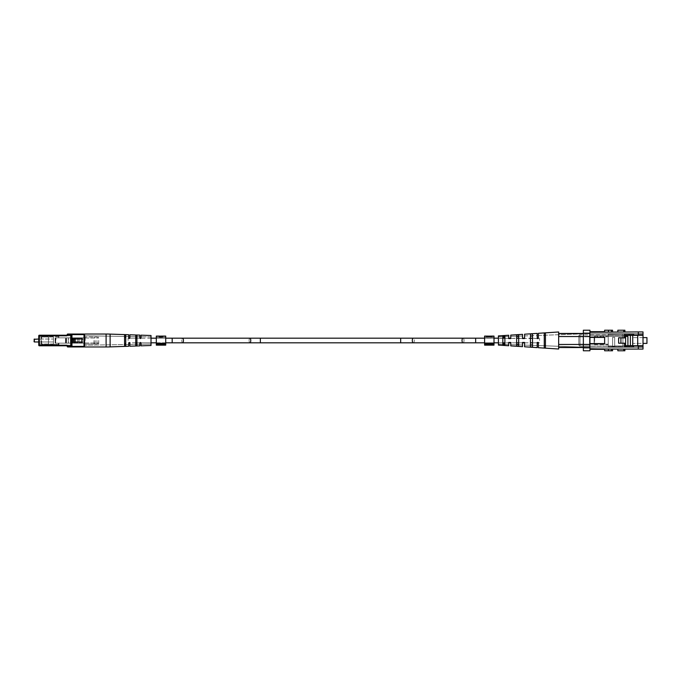<?xml version="1.0" encoding="UTF-8"?>
<svg xmlns="http://www.w3.org/2000/svg" width="681" height="681" viewBox="0 0 681 681"><rect width="100%" height="100%" fill="white"/><g stroke="black" fill="none" stroke-linecap="round" stroke-linejoin="round"><path stroke-width="0.51" stroke-dasharray="3.4 2.55" d="M128.096 340.5L128.096 338.185L128.096 340.5M539.556 340.5L539.556 338.185L539.556 340.5M84.597 343.147L84.597 337.853L65.478 337.853L84.597 337.853L65.478 337.853L84.597 337.853L84.597 343.147L81.626 343.147L81.626 337.853L82.052 343.147L70.815 343.147L70.815 337.853L71.658 337.853L70.815 337.853L70.815 343.147L68.406 343.147L68.406 337.853L68.406 343.147L65.478 343.147L65.478 337.853L65.478 343.147L70.432 343.147L70.432 337.853L70.432 343.147L72.714 343.147L72.714 337.853L72.714 343.147L72.961 337.853L72.961 343.147L75.233 343.147L75.233 337.853L75.233 343.147L75.48 337.853L75.48 343.147L77.762 343.147L77.762 337.853L77.762 343.147L84.597 343.147L84.597 337.853L84.597 343.147L81.626 343.147L81.626 337.853L82.052 343.147L65.478 343.147L65.478 337.853L65.478 343.147L84.597 343.147M71.616 343.147L70.815 343.147L71.658 343.147L71.658 337.853L71.616 343.147M84.597 340.5L84.597 334.03L84.597 346.969L84.597 334.03L106.1 334.03L106.1 346.969L106.1 334.03L106.1 346.969L84.597 346.969L84.597 340.5M98.711 340.5L98.711 343.82L98.711 340.5M38.749 336.976L53.45 336.976L38.749 336.976L38.749 344.024L38.749 336.976L38.749 344.024L38.749 336.976L38.749 344.024L53.45 344.024L53.45 336.976L53.45 344.024L53.45 336.976L53.45 344.024L38.749 344.024M38.749 341.973L53.45 341.973L34.348 341.973L34.348 339.027L34.348 341.973L34.348 339.027L53.45 339.027L38.749 339.027M34.05 339.325L34.05 341.675M96.949 340.5L96.949 344.024L96.949 340.5M95.178 340.5L95.178 344.024L95.178 340.5M94.004 340.5L94.004 344.024L94.004 340.5M67.794 346.969A0.587 0.587 0 0 1 67.206 346.382L67.794 346.969A0.587 0.587 0 0 1 67.206 346.382L67.794 346.969A0.587 0.587 0 0 1 67.206 346.382A0.587 0.587 0 0 0 66.61 345.786L39.336 345.786L70.79 345.786L70.79 335.801L71.377 335.801L70.79 335.214L39.336 335.214A0.587 0.587 0 0 0 38.749 335.801L70.79 335.801L70.79 345.199L39.336 345.199L39.336 335.801L70.79 335.801L70.79 334.03L71.965 334.03L67.794 334.03A0.587 0.587 0 0 0 67.206 334.618A0.587 0.587 0 0 1 66.61 335.214L70.79 335.214L66.61 335.214A0.587 0.587 0 0 0 67.206 334.618A0.587 0.587 0 0 1 66.61 335.214L39.336 335.214A0.587 0.587 0 0 0 38.749 335.801L38.749 345.199A0.587 0.587 0 0 0 39.336 345.786L70.79 345.786L67.794 345.786L67.794 346.382L71.377 346.382A0.587 0.587 0 0 0 71.965 346.969L84.01 346.969L70.79 346.969L84.01 346.969L84.01 346.382L71.965 346.382L71.965 334.618L84.01 334.618L84.01 346.382L84.597 346.382A0.587 0.587 0 0 1 84.01 346.969A0.587 0.587 0 0 0 84.597 346.382L84.597 334.618L84.597 346.382A0.587 0.587 0 0 1 84.01 346.969A0.587 0.587 0 0 0 84.597 346.382L84.01 346.969A0.587 0.587 0 0 0 84.597 346.382L84.01 346.382L84.01 334.618L84.597 334.618L71.965 334.618L71.965 346.969L67.794 346.969L70.79 346.969L70.79 346.382L70.79 346.969L67.794 346.969A0.587 0.587 0 0 1 67.206 346.382A0.587 0.587 0 0 0 66.61 345.786L67.794 345.786L67.794 346.969A0.587 0.587 0 0 1 67.206 346.382A0.587 0.587 0 0 0 66.61 345.786L70.79 345.786A0.587 0.587 0 0 1 71.377 346.382A0.587 0.587 0 0 0 71.965 346.969A0.587 0.587 0 0 1 71.377 346.382A0.587 0.587 0 0 0 71.965 346.969L71.965 346.382L84.01 346.382L71.965 346.382L71.965 334.618L84.01 334.618L84.01 346.969M84.01 334.03L84.597 334.618A0.587 0.587 0 0 0 84.01 334.03A0.587 0.587 0 0 1 84.597 334.618A0.587 0.587 0 0 0 84.01 334.03L84.01 334.618L84.01 334.03L71.965 334.03L84.01 334.03A0.587 0.587 0 0 1 84.597 334.618A0.587 0.587 0 0 0 84.01 334.03L71.965 334.03L71.377 334.618A0.587 0.587 0 0 1 71.965 334.03A0.587 0.587 0 0 0 71.377 334.618A0.587 0.587 0 0 1 71.965 334.03L70.79 334.03L70.79 334.618L67.206 334.618A0.587 0.587 0 0 1 66.61 335.214L66.61 335.801A1.175 1.175 0 0 0 67.794 334.618L67.794 334.03A0.587 0.587 0 0 0 67.206 334.618A0.587 0.587 0 0 1 67.794 334.03A0.587 0.587 0 0 0 67.206 334.618L67.794 334.03L67.206 334.618M68.517 337.853L55.11 337.853L55.11 343.147L68.517 343.147L66.712 343.147L66.712 337.853L58.941 337.853L58.941 336.678L48.453 336.678L56.165 336.678L56.165 335.503L58.779 335.503L58.941 336.678L41.107 336.678L41.107 344.322L56.165 344.322L56.165 345.497L56.566 344.322L48.453 344.322L48.453 336.678L56.165 336.678L56.165 335.503L58.379 335.503L58.379 337.853L55.11 337.853L55.11 343.147L66.619 343.147L66.619 337.853L68.517 337.853L66.712 337.853L66.712 343.147L65.955 343.147L65.955 337.853L65.955 343.147L55.11 343.147L58.379 343.147L58.379 345.497L56.165 345.497L56.566 344.322L58.941 344.322L58.941 343.147L58.379 343.147L58.379 345.497L56.165 345.497L56.566 344.322L58.779 344.322L58.779 345.497L56.566 345.497L58.779 345.497L58.941 344.322L48.453 344.322L48.453 336.678L41.107 336.678L41.107 344.322L41.107 336.678L48.453 336.678L48.453 344.322L41.107 344.322L48.453 344.322L48.453 336.678L48.453 344.322L48.453 336.678L41.107 336.678L41.107 344.322L58.941 344.322L58.941 343.147L68.517 343.147L68.517 337.853L68.517 343.147L66.619 343.147L66.619 337.853L68.517 337.853M56.012 337.853L66.619 337.853L66.619 343.147L66.619 337.853L55.11 337.853L55.68 337.853L55.68 343.147L56.012 337.853M56.566 335.503L58.779 335.503L58.379 337.853L58.941 337.853L58.941 336.678L56.165 336.678L56.566 335.503L58.779 335.503L58.779 336.678L56.566 336.678L56.566 335.503M74.025 342.262L81.66 342.262L74.025 342.262A0.587 0.587 0 0 1 73.429 341.675L73.429 339.325L73.429 341.675A0.587 0.587 0 0 0 74.025 342.262L81.66 342.262A0.587 0.587 0 0 0 82.248 341.675L82.248 339.325L82.248 341.675A0.587 0.587 0 0 1 81.66 342.262L74.025 342.262A0.587 0.587 0 0 1 73.429 341.675L73.429 339.325A0.587 0.587 0 0 1 74.025 338.738L81.66 338.738L74.025 338.738A0.587 0.587 0 0 0 73.429 339.325L73.429 341.675A0.587 0.587 0 0 0 74.025 342.262A0.587 0.587 0 0 1 73.429 341.675L74.025 341.675L74.025 339.325L81.66 339.325L81.66 341.675L74.025 341.675L74.025 338.738L81.66 338.738A0.587 0.587 0 0 1 82.248 339.325A0.587 0.587 0 0 0 81.66 338.738L74.025 338.738A0.587 0.587 0 0 0 73.429 339.325A0.587 0.587 0 0 1 74.025 338.738A0.587 0.587 0 0 0 73.429 339.325A0.587 0.587 0 0 1 74.025 338.738L74.025 338.151L81.66 338.151A1.175 1.175 0 0 1 82.835 339.325L82.835 341.675A1.175 1.175 0 0 1 81.66 342.849L81.66 342.262A0.587 0.587 0 0 0 82.248 341.675L82.248 339.325L82.248 341.675A0.587 0.587 0 0 1 81.66 342.262L81.66 341.675L82.835 341.675A1.175 1.175 0 0 1 81.66 342.849L81.66 341.675L74.025 341.675L74.025 342.262A0.587 0.587 0 0 1 73.429 341.675A0.587 0.587 0 0 0 74.025 342.262L73.429 341.675A0.587 0.587 0 0 0 74.025 342.262L74.025 342.849A1.175 1.175 0 0 1 72.841 341.675L73.429 341.675L72.841 341.675L72.841 339.325A1.175 1.175 0 0 1 74.025 338.151L81.66 338.151A1.175 1.175 0 0 1 82.835 339.325L82.248 339.325A0.587 0.587 0 0 0 81.66 338.738A0.587 0.587 0 0 1 82.248 339.325A0.587 0.587 0 0 0 81.66 338.738L81.66 338.151L81.66 338.738A0.587 0.587 0 0 1 82.248 339.325A0.587 0.587 0 0 0 81.66 338.738A0.587 0.587 0 0 1 82.248 339.325L82.835 339.325L82.835 341.675L81.66 341.675L81.66 338.738L81.66 339.325L74.025 339.325L74.025 338.738A0.587 0.587 0 0 0 73.429 339.325L74.025 339.325L73.429 339.325A0.587 0.587 0 0 1 74.025 338.738L74.025 338.151A1.175 1.175 0 0 0 72.841 339.325L73.429 339.325L72.841 339.325L72.841 341.675A1.175 1.175 0 0 0 74.025 342.849L81.66 342.849L74.025 342.849L74.025 342.262M66.61 335.801L39.336 335.801L39.336 335.214L70.79 335.214A0.587 0.587 0 0 0 71.377 334.618A0.587 0.587 0 0 1 70.79 335.214A0.587 0.587 0 0 0 71.377 334.618A0.587 0.587 0 0 1 71.965 334.03A0.587 0.587 0 0 0 71.377 334.618L67.794 334.618L67.794 335.214L67.794 334.618L70.79 334.618L70.79 334.03M66.61 345.199A1.175 1.175 0 0 1 67.794 346.382L70.79 346.382L70.79 345.199L39.336 345.199L39.336 335.801L39.336 345.199L38.749 345.199A0.587 0.587 0 0 0 39.336 345.786L39.336 345.199L66.61 345.199L66.61 345.786A0.587 0.587 0 0 1 67.206 346.382L70.79 346.382L70.79 345.786A0.587 0.587 0 0 1 71.377 346.382A0.587 0.587 0 0 0 70.79 345.786A0.587 0.587 0 0 1 71.377 346.382A0.587 0.587 0 0 0 70.79 345.786A0.587 0.587 0 0 1 71.377 346.382A0.587 0.587 0 0 0 71.965 346.969A0.587 0.587 0 0 1 71.377 346.382L71.965 346.382L70.79 346.382L70.79 335.214A0.587 0.587 0 0 0 71.377 334.618A0.587 0.587 0 0 1 71.965 334.03A0.587 0.587 0 0 0 71.377 334.618L71.965 334.618L71.377 334.618A0.587 0.587 0 0 1 70.79 335.214A0.587 0.587 0 0 0 71.377 334.618M106.1 346.969A117.558 117.558 0 0 0 110.126 346.893L110.126 334.107L110.126 346.893L128.683 346.263L128.683 343.028L128.683 344.475L129.271 342.441L128.683 343.028L128.683 346.263L128.683 343.028L129.271 342.441L129.858 343.028L129.271 342.441L128.683 343.028L128.683 344.475L129.271 342.441L128.683 343.028L129.271 342.441L129.858 343.028L129.858 344.458L139.852 344.28L129.858 344.458L129.271 342.441L129.858 343.028L129.271 342.441L129.858 343.028L129.858 346.22L129.858 343.028L129.858 346.22L139.852 345.88L139.852 343.028L139.852 344.28L140.439 342.441L139.852 343.028L139.852 345.88L139.852 343.028L140.439 342.441L141.027 343.028L140.439 342.441L139.852 343.028L139.852 344.28L140.439 342.441L139.852 343.028L140.439 342.441L141.027 343.028L141.027 344.263L151.02 344.084L151.02 336.916L151.02 344.084L151.02 336.916L151.02 344.084L141.027 344.263L140.439 342.441L141.027 343.028L140.439 342.441L141.027 343.028L141.027 345.837L141.027 343.028L141.027 345.837L151.02 345.497L151.02 335.503L151.02 345.497L151.02 335.503L141.027 335.163L141.027 337.972L141.027 335.163L141.027 337.972L140.439 338.559L141.027 336.737L140.439 338.559L141.027 337.972L140.439 338.559L139.852 337.972L140.439 338.559L139.852 337.972L140.439 338.559L141.027 337.972L141.027 336.737L140.439 338.559L139.852 336.72L129.858 336.542L129.858 337.972L129.858 334.78L129.858 337.972L129.271 338.559L129.858 337.972L129.858 336.542L129.271 338.559L129.858 337.972L129.858 334.78L139.852 335.12L139.852 337.972L139.852 335.12L139.852 337.972L140.439 338.559L139.852 336.72L139.852 337.972L139.852 336.72L129.858 336.542L129.271 338.559L128.683 337.972L129.271 338.559L128.683 337.972L129.271 338.559L129.858 337.972L129.271 338.559L128.683 337.972L128.683 336.525L84.597 335.759L84.597 345.241L84.597 335.759L84.597 345.241L84.597 335.759L128.683 336.525L128.683 337.972L128.683 334.737L128.683 337.972L129.271 338.559L128.683 337.972L128.683 334.737L110.126 334.107A117.558 117.558 0 0 0 106.1 334.03M136.915 343.403L136.915 345.378L135.74 345.42L135.74 335.58L135.74 343.428L135.74 337.572L136.328 337.163L136.915 337.597L136.915 343.403L136.915 335.622L136.915 345.378L136.915 343.403L136.328 343.837L136.915 343.403L136.915 345.378L136.915 335.622L135.74 335.58L136.915 335.622L136.915 337.597L135.74 337.572L135.74 335.58L135.74 345.42L136.328 345.659L136.915 345.378L135.74 345.42L135.74 335.58L135.74 343.428L136.328 343.837L135.74 343.428L135.74 337.572L136.915 337.597L136.915 343.403L136.915 335.622L136.915 345.378L136.915 343.403L136.328 343.837M125.747 343.658L125.747 345.803L124.572 345.846L124.572 335.154L124.572 343.684L124.572 337.316L125.159 336.942L125.747 337.342L125.747 343.658L125.747 335.197L125.747 345.803L125.747 343.658L125.159 344.058L125.747 343.658L125.747 345.803L125.747 335.197L124.572 335.154L124.572 345.846L125.159 346.067L125.747 345.803L124.572 345.846L124.572 335.154L125.747 335.197L125.747 337.342L124.572 337.316L124.572 335.154L124.572 343.684L125.159 344.058L124.572 343.684L124.572 337.316L125.747 337.342L125.747 343.658L125.747 335.197L125.747 345.803L125.747 343.658L125.159 344.058M151.02 336.916L141.027 336.737L151.02 336.916M128.683 344.475L84.597 345.241L128.683 344.475M617.846 349.081L624.886 349.081L617.846 349.081L617.846 350.783L617.846 349.081L617.846 350.783L624.886 350.783L623.728 350.783L623.728 349.081L624.886 349.081L623.728 349.081L623.728 350.783L623.728 349.081M638.31 345.701L638.31 346.876L643.009 346.876L643.009 349.081L638.31 349.081L638.31 345.701L643.009 345.701L637.722 345.701L637.722 335.299L643.009 335.299L633.611 335.299L633.611 334.124L624.494 334.124L624.494 337.793L618.62 337.793L618.62 343.207L624.494 343.207L624.494 345.701L643.009 345.701L643.009 335.299L624.494 335.299L624.494 337.793L618.62 337.793L618.62 343.207L624.494 343.207L624.494 345.701L643.009 345.701L637.722 345.701L637.722 335.299L643.009 335.299L629.201 335.299L629.201 334.124L624.494 334.124L624.494 337.793L618.62 337.793L618.62 343.207L624.494 343.207L624.494 345.701L637.722 345.701L637.722 335.299L624.494 335.299L624.494 337.793L618.62 337.793L618.62 343.207L624.494 343.207L624.494 345.701L638.31 345.701L638.31 346.876L643.009 346.876L643.009 349.081L589.933 348.732L589.933 343.59L604.626 343.59L589.933 343.59L589.933 349.319L589.933 343.59L604.626 343.59L589.933 343.59L589.933 349.319L604.626 349.319L604.626 348.732L604.626 349.319L589.933 349.319L589.933 348.732L604.626 348.732L589.933 348.732M612.551 349.081L612.551 350.783L608.448 350.783L608.448 349.081L608.448 350.783L608.448 349.081L604.626 349.081L604.626 350.783L608.448 350.783L608.448 349.081L643.009 349.081L643.009 334.124L638.31 334.124L638.31 335.299L638.31 334.124L643.009 334.124L638.31 334.124L643.009 334.124L643.009 331.919L608.448 331.919L611.385 331.919L608.448 331.919L608.448 330.217L608.448 331.919L612.551 331.919L608.448 331.919L608.448 330.217L608.448 331.919L604.626 331.919L643.009 331.919L608.448 331.919L608.448 330.217L612.551 330.217L604.626 330.217L604.626 331.919L608.448 331.919L608.448 330.217L608.448 331.919M617.846 331.919L624.886 331.919L617.846 331.919L617.846 330.217L624.886 330.217L617.846 330.217L617.846 331.919L617.846 330.217L624.886 330.217L624.886 331.919L623.728 331.919L624.886 331.919M583.353 346.229L589.525 346.229L589.525 335.214L643.009 335.214L643.009 333.741L643.009 347.259L643.009 333.741L643.009 347.259L643.009 335.214L589.525 335.214L589.525 333.741L589.525 346.229L589.525 344.765L589.525 346.229L583.353 346.229L583.353 344.765L589.525 344.765L589.525 336.235L589.525 344.765L583.353 344.765L583.353 336.235L583.353 347.259L583.353 346.229L589.525 346.229L589.525 335.214L643.009 335.214L589.525 335.214L589.525 333.741L643.009 333.741L589.525 333.741L589.525 346.229L589.525 344.765L589.525 346.229L583.353 346.229L583.353 344.765L589.525 344.765L589.525 336.235L583.353 336.235L583.353 333.298L583.353 336.235L589.525 336.235L589.525 333.298L583.353 333.298L589.525 333.298L589.525 344.765L583.353 344.765L583.353 336.235L583.353 347.259L643.009 347.259L583.353 347.259L583.353 347.702L589.525 347.702L589.525 347.259L589.525 347.702L583.353 347.702L583.353 347.259L589.525 347.259L583.353 347.259L583.353 346.229M629.201 345.701L629.201 346.876L629.201 345.701L629.201 346.876L633.611 346.876L624.494 346.876L633.611 346.876L633.611 345.701L633.611 346.876L624.494 346.876L633.611 346.876L624.494 346.876L633.611 346.876L633.611 345.701M625.609 345.701L624.494 345.701L624.494 346.876L629.201 346.876M633.611 335.299L629.201 335.299L629.201 334.124L633.611 334.124L633.611 335.299L633.611 334.124L624.494 334.124L624.494 337.793L618.62 337.793L618.62 343.207L624.494 343.207L624.494 346.876L624.494 345.701L637.722 345.701L637.722 335.299L624.494 335.299L643.009 335.299L643.009 331.919L643.009 345.701L637.722 345.701L637.722 335.299L643.009 335.299M589.933 332.268L604.626 332.268L589.933 332.268L589.933 337.41L604.626 337.41L589.933 337.41L604.626 337.41L589.933 337.41L589.933 331.681L604.626 331.681L604.626 332.268L604.626 331.681L589.933 331.681L589.933 332.268L604.626 332.268L604.626 330.217L604.626 331.919M589.933 337.41L604.626 337.41L604.626 343.59L604.626 337.41L604.626 343.59L604.626 337.41L589.933 337.41L604.626 337.41L604.626 343.59L589.933 343.59L604.626 343.59L589.933 343.59L589.933 337.41L589.933 343.59M589.933 333.154L589.933 330.217L583.353 330.217L583.353 333.154L589.933 333.154L589.933 347.846L589.933 333.154L583.353 333.154L589.933 333.154L589.933 347.846L583.353 347.846L583.353 333.154L583.353 350.783L589.933 350.783L589.933 347.846L589.933 350.783L589.933 347.846L583.353 347.846L583.353 330.217L589.933 330.217L583.353 330.217L583.353 333.154M594.104 336.823L594.104 344.177L594.692 344.765L594.692 336.235L594.692 344.765L594.692 336.235L594.692 344.765L608.218 344.765L608.218 336.235L608.218 344.765L594.692 344.765L594.104 344.177L594.104 336.823L594.692 336.235L608.218 336.235L608.218 344.765L608.218 336.235L594.692 336.235L594.104 336.823L594.104 344.177L594.104 336.823M622.911 334.09L622.911 346.91L608.218 346.91L608.218 334.09L608.218 346.91L608.218 334.09L608.218 346.91L622.911 346.91L622.911 334.09L608.218 334.09L622.911 334.09L622.911 346.91L622.911 334.09M643.009 337.606L632.726 337.606L646.95 337.606L646.95 343.394L646.95 337.606L646.95 343.394L632.726 343.394L632.726 337.606L632.726 343.394L632.726 337.606L632.726 343.394L643.009 343.394M632.726 346.084L643.009 346.084L643.009 334.916L643.009 346.084L643.009 334.916L643.009 346.084L632.726 346.084L632.726 334.916L643.009 334.916L632.726 334.916L632.726 346.084M624.494 336.414L608.218 336.414L608.218 347.114L627.908 347.114L608.218 347.114L608.218 345.939L608.218 347.114L627.652 347.114L625.609 345.939L627.908 347.114L608.218 347.114L608.218 345.939L612.619 345.939L612.619 337.359L612.619 346.169L614.679 346.169L614.679 337.359L612.619 337.359L614.679 337.359L614.679 346.169L612.619 346.169L612.619 337.359L614.679 337.359L614.679 346.169L612.619 346.169L612.619 337.359L612.619 346.169L614.679 346.169L614.679 337.359L612.619 337.359L612.619 346.169L614.679 346.169L614.679 337.359L612.619 337.359L614.679 337.359L614.679 346.169L612.619 346.169L612.619 337.359L614.679 337.359L614.679 346.169L608.218 345.939L612.619 345.939L608.218 345.939L608.218 335.358L608.218 336.414L627.908 336.414L627.908 345.701M624.494 335.358L608.218 335.358L608.218 333.886L643.009 333.886L608.218 333.886L621.089 333.886L608.218 333.886L608.218 336.414L627.908 336.414L608.218 336.414L625.609 336.414L625.609 343.292L620.91 343.292L620.91 337.887L625.609 337.887L625.609 345.939L614.679 345.939L624.494 345.939M622.911 346.969L621.089 346.706L622.911 346.969L622.911 334.03L608.218 334.294L608.218 347.114L608.218 334.294L622.911 334.03L622.911 346.969L608.218 346.706L622.911 346.969L622.911 334.03L608.218 334.294L608.218 347.114L608.218 334.294L622.911 334.03L622.911 346.969M624.494 343.292L620.91 343.292L620.91 337.887L625.609 337.887L625.609 343.292L620.91 343.292L620.91 337.887L625.609 337.887L625.609 343.292L620.91 343.292L620.91 337.887L625.609 337.887L625.609 336.414L627.908 336.414L608.218 336.414L608.218 333.886L643.009 333.886L643.009 335.358L643.009 333.886L608.218 333.886L622.911 333.886L608.218 333.886L608.218 335.358L630.376 335.358L630.376 345.642L630.376 335.358L608.218 335.358L630.376 335.358L630.376 345.642L630.376 335.358L630.376 345.642L630.376 335.358L632.726 335.358L632.726 345.642L632.726 335.358L643.009 335.358L643.009 347.114L627.908 347.114L643.009 347.114L643.009 335.358L637.722 335.358M632.726 335.358L632.726 345.642L630.376 345.642L632.726 345.642L630.376 345.642L632.726 345.642L630.376 345.642L630.376 335.358L632.726 335.358L630.376 335.358L632.726 335.358L632.726 345.642L630.376 345.642L632.726 345.642L632.726 335.358L643.009 335.358L643.009 347.114L627.908 347.114L627.908 336.414L627.908 347.114L643.009 347.114L643.009 335.358L630.376 335.358L632.726 335.358L632.726 345.642L632.726 335.358L630.376 335.358M626.426 346.876L627.652 347.114L625.609 345.939L614.679 345.939L625.609 345.939L625.609 343.292L620.91 343.207M578.824 344.909L578.824 336.091A1.175 1.175 0 0 1 579.999 334.916L579.999 346.084L579.999 334.916L579.999 346.084L579.999 334.916L608.218 334.916L608.218 346.084L579.999 346.084A1.175 1.175 0 0 1 578.824 344.909L578.824 336.091L578.824 344.909A1.175 1.175 0 0 0 579.999 346.084L608.218 346.084L608.218 334.916L608.218 346.084L608.218 334.916L579.999 334.916A1.175 1.175 0 0 0 578.824 336.091L578.824 344.909M578.824 336.823L608.218 336.823L608.218 344.177L608.218 336.823L608.218 344.177L608.218 336.823L578.824 336.823L578.824 344.177L608.218 344.177L578.824 344.177L578.824 336.823M516.632 344.365L516.632 335.052L516.632 344.365L518.692 344.441L518.692 346.093L518.692 336.559L518.692 346.093L518.692 336.559L516.632 336.635L516.632 345.948L516.632 344.365L516.632 345.948L518.692 346.093L518.692 344.441L516.632 344.365L516.632 336.635L518.692 336.559L518.692 334.907L518.692 336.559L518.692 334.907L516.632 335.052L516.632 336.635L518.692 336.559L518.692 344.441L516.632 344.365L516.632 345.948L516.632 344.365L516.632 345.948L518.692 346.093L518.692 344.441L518.692 346.093L516.632 345.948L516.632 344.365M544.264 345.42L544.264 333.162L544.264 345.42L545.438 345.463L545.438 347.914L545.438 335.537L545.438 347.914L545.438 335.537L544.264 335.58L544.264 347.838L544.264 345.42L544.264 347.838L545.438 347.914L545.438 345.463L544.264 345.42L544.264 335.58L545.438 335.537L545.438 333.086L545.438 335.537L545.438 333.086L544.264 333.162L544.264 335.58L545.438 335.537L545.438 345.463L544.264 345.42L544.264 347.838L544.264 345.42L544.264 347.838L545.438 347.914L545.438 345.463L545.438 347.914L544.264 347.838L544.264 345.42M530.448 344.892L530.448 334.099L530.448 344.892L532.508 344.978L532.508 347.038L532.508 336.022L532.508 347.038L532.508 336.022L530.448 336.108L530.448 346.901L530.448 344.892L530.448 346.901L532.508 347.038L532.508 344.978L530.448 344.892L530.448 336.108L532.508 336.022L532.508 333.962L532.508 336.022L532.508 333.962L530.448 334.099L530.448 336.108L532.508 336.022L532.508 344.978L530.448 344.892L530.448 346.901L530.448 344.892L530.448 346.901L532.508 347.038L532.508 344.978L532.508 347.038L530.448 346.901L530.448 344.892M502.825 343.82L502.825 336.014L502.825 343.82L504.876 343.896L504.876 345.131L504.876 337.104L504.876 345.131L504.876 337.104L502.825 337.18L502.825 344.986L502.825 343.82L502.825 344.986L504.876 345.131L504.876 343.896L502.825 343.82L502.825 337.18L504.876 337.104L504.876 335.869L504.876 337.104L504.876 335.869L503.974 335.937L504.876 335.869L504.876 343.896L502.825 343.82L502.825 344.986L502.825 343.82L502.825 344.986L504.876 345.131L504.876 343.896L504.876 345.131L502.825 344.986L502.825 343.82M498.415 336.823L508.698 336.465L508.698 338.559L510.759 338.559L508.698 338.559L508.698 336.465L508.698 338.559L516.632 338.185L516.632 342.815L516.632 338.185L516.632 342.815L504.876 342.815L504.876 338.185L504.876 342.815L504.876 338.185L508.698 338.559L508.698 335.239L508.698 338.559L510.759 338.559L508.698 338.559L508.698 336.465L498.415 336.823L498.415 344.177L508.698 344.535L508.698 342.441L508.698 344.535L508.698 342.441L510.759 342.441L508.698 342.441L508.698 344.535L498.415 344.177L498.415 336.823M510.759 336.397L522.514 335.988L522.514 338.559L524.566 338.559L522.514 338.559L522.514 335.988L522.514 338.559L530.448 338.185L530.448 342.815L530.448 338.185L530.448 342.815L518.692 342.815L518.692 338.185L518.692 342.815L518.692 338.185L522.514 338.559L522.514 334.337L522.514 338.559L524.566 338.559L522.514 338.559L522.514 335.988L510.759 336.397L510.759 338.559L510.759 336.397L510.759 338.559L508.698 338.559L510.759 338.559L510.759 336.397M524.566 335.912L537.207 335.469L537.207 338.559L537.207 335.469L537.207 338.559L538.382 338.559L537.207 338.559L537.207 333.384L537.207 338.559L538.382 338.559L475.661 338.185L475.661 342.815L475.661 338.185L475.661 342.815L539.556 342.815L532.508 342.815L532.508 338.185L532.508 342.815L532.508 338.185L537.207 338.559L537.207 335.469L524.566 335.912L524.566 338.559L524.566 335.912L524.566 338.559L522.514 338.559L524.566 338.559L524.566 335.912M538.382 335.427L589.525 333.647L589.525 347.353L589.525 333.647L589.525 347.353L589.525 333.647L538.382 335.427L538.382 338.559L537.207 338.559L538.382 338.559L538.382 335.427M538.382 347.702L538.382 342.441L538.382 345.573L589.525 347.353L538.382 345.573L538.382 342.441L537.207 342.441L537.207 345.531L537.207 342.441L538.382 342.441L538.382 345.573L538.382 342.441L537.207 342.441L537.207 347.616L537.207 342.441L538.382 342.441L537.207 342.441L538.382 342.441L538.382 347.702L558.658 349.021L558.658 331.979L558.658 347.404L583.353 347.404M524.566 342.441L524.566 346.791L524.566 342.441L524.566 345.088L537.207 345.531L524.566 345.088L524.566 342.441L522.514 342.441L522.514 346.663L522.514 342.441L524.566 342.441L524.566 345.088L524.566 342.441L522.514 342.441M510.759 345.888L510.759 342.441L510.759 344.603L522.514 345.012L510.759 344.603L510.759 342.441L510.759 344.603L510.759 342.441L508.698 342.441L508.698 345.761L508.698 342.441L510.759 342.441L508.698 342.441L510.759 342.441L510.759 345.888L522.514 346.663M498.415 342.815L502.825 342.815L502.825 338.185L502.825 342.815L502.825 338.185L498.415 338.185M508.698 345.761L498.415 345.088L498.415 335.912L498.415 345.088L498.415 335.912L508.698 335.239M583.353 333.596L558.658 333.596L558.658 336.533L558.658 333.46L589.525 333.596L558.658 333.596L558.658 349.021L558.658 335.954L558.658 343.965L558.658 336.533L589.525 336.533L589.525 344.467L558.658 344.467L589.525 344.467L589.525 336.533L583.353 336.533M583.353 344.467L589.525 344.467L589.525 347.404L558.658 347.404L589.525 347.404L558.658 347.404L558.658 345.046L558.658 347.54L589.525 347.404L589.525 344.467L589.525 347.54L558.658 347.404L589.525 347.404L589.525 344.467L558.658 344.467M538.382 333.298L538.382 338.559L538.382 333.298L558.658 331.979L558.658 335.954L558.658 333.46L589.525 333.46L589.525 344.467L589.525 336.533L558.658 336.533L558.658 347.404M165.721 344.305L156.315 344.305L165.721 344.305L156.315 344.305L156.315 345.139L165.721 345.139L156.315 345.139L165.721 345.139L165.721 337.265L156.315 337.265L165.721 337.265L165.721 343.241L156.315 343.241L165.721 343.241L156.315 343.241L156.315 345.139L156.315 336.091L156.315 345.139L156.315 337.265L156.315 345.139L156.315 337.265L156.315 343.241L165.721 343.241L165.721 345.139L165.721 336.091L165.721 344.305L165.721 336.091L162.58 336.091L161.32 336.976L159.32 336.091L158.179 336.848L159.626 336.133L159.626 336.976L163.755 336.976L161.32 336.976M156.315 344.305L156.315 336.091L159.439 336.099M156.315 343.284L165.721 343.284M160.682 337.206L160.682 336.737L159.967 337.206L162.376 337.206L159.967 337.206L159.967 336.108L163.755 336.848L162.58 336.091M160.546 336.976L159.626 336.976M160.937 336.976L162.001 336.976L159.899 336.976L162.001 336.091L162.001 336.976M162.282 336.976L162.282 336.133M159.899 336.091L160.937 336.712M159.899 336.976L159.899 336.133M159.439 336.091L159.439 337.206L162.453 337.206L162.453 336.329L161.772 336.099L161.772 337.206L162.904 337.206L162.904 336.295M159.967 337.172L162.453 336.329M162.453 337.206L161.772 337.206M162.904 337.206L161.567 337.206M161.925 337.206L161.925 336.329L160.682 336.737M159.967 336.737L159.967 336.108L160.316 337.206L160.324 336.108L161.925 336.329M159.967 337.206L159.967 336.099M161.414 337.206L161.414 336.099M494.006 344.305L484.6 344.305L494.006 344.305L484.6 344.305L484.6 345.139L494.006 345.139L484.6 345.139L494.006 345.139L494.006 337.265L484.6 337.265L494.006 337.265L494.006 343.241L484.6 343.241L494.006 343.241L484.6 343.241L484.6 345.139L484.6 336.091L484.6 345.139L484.6 337.265L484.6 345.139L484.6 337.265L484.6 343.241L494.006 343.241L494.006 345.139L494.006 336.091L494.006 344.305L494.006 336.091L490.865 336.091L489.613 336.976L487.613 336.091M484.6 344.305L484.6 336.091L487.724 336.091L487.724 337.172L490.746 336.329L490.065 336.099L491.197 336.295L489.852 337.206L487.724 337.206L487.724 336.099M484.6 343.284L494.006 343.284M490.746 336.329L490.746 337.206L487.724 337.172M490.746 337.206L490.065 337.206L490.065 336.099M490.065 337.206L491.197 337.206L491.197 336.295M491.197 337.206L489.852 337.206M489.707 337.206L488.251 337.206L490.669 337.206L489.707 337.206L489.707 336.099L488.6 336.099L490.218 336.329L488.967 336.737L488.251 336.737L488.251 336.099L488.251 336.789L490.669 336.295L489.707 336.099M490.218 337.206L488.251 337.206L490.218 337.206L490.218 336.329M488.967 337.206L488.967 336.737M488.609 337.206L488.609 336.108L488.6 337.206M490.669 337.206L490.669 336.295M488.83 336.976L489.613 336.976M489.222 336.976L490.286 336.976L488.183 336.976L490.286 336.091M490.575 336.976L490.575 336.133M487.911 336.976L487.911 336.133M488.183 336.091L489.222 336.712M488.183 336.976L488.183 336.133M490.286 336.976L490.286 336.133M71.377 343.147L71.377 337.853L71.377 343.147M136.915 337.597L136.915 335.622L136.328 335.341L135.74 335.58L135.74 337.572M125.747 337.342L125.747 335.197L125.159 334.933L124.572 335.154L124.572 337.316M638.31 349.081L608.448 349.081L608.448 350.783L608.448 349.081L608.448 350.783L604.626 350.783L604.626 348.732L608.448 349.081M608.448 330.217L604.626 330.217L611.385 330.217L611.385 331.919L612.551 331.919L611.385 331.919L611.385 330.217L612.551 330.217L612.551 331.919M583.353 347.259L643.009 347.259L583.353 347.259L583.353 347.702L589.525 347.702L589.525 347.259L589.525 347.702L583.353 347.702L583.353 347.259L589.525 347.259L583.353 347.259M643.009 345.701L643.009 346.876L638.31 346.876L643.009 346.876L643.009 345.701L624.494 345.701L637.722 345.701L637.722 335.299L624.494 335.299L629.201 335.299L624.494 335.299L624.494 334.124L624.494 337.793L618.62 337.793L618.62 343.207L624.494 343.207L624.494 346.876L624.494 343.207L618.62 343.207L618.62 337.793L624.494 337.793L624.494 335.299M629.201 334.124L624.494 334.124L633.611 334.124L624.494 334.124L633.611 334.124L629.201 334.124L629.201 335.299M638.31 335.299L638.31 331.919M583.353 347.846L583.353 350.783L589.933 350.783L583.353 350.783L583.353 347.846L589.933 347.846M583.353 336.235L583.353 333.298L583.353 336.235L589.525 336.235L583.353 336.235M604.626 331.681L604.626 332.268L604.626 331.681L589.933 331.681M589.933 349.319L604.626 349.319L604.626 348.732L604.626 349.319M604.626 349.081L604.626 350.783L608.448 350.783M604.626 337.41L604.626 343.59L604.626 337.41M583.353 333.298L589.525 333.298L583.353 333.298M589.525 336.235L589.525 333.298L589.525 336.235M589.525 333.741L643.009 333.741L589.525 333.741M637.722 345.701L637.722 335.299M624.886 350.783L623.728 350.783M608.218 336.414L608.218 345.939L608.218 336.414M621.089 346.706L608.218 346.706L621.089 346.706M621.089 333.886L622.911 333.886L621.089 333.886M643.009 335.358L643.009 333.886L643.009 335.358M625.609 336.414L625.609 345.939M625.609 343.292L620.91 343.292L620.91 337.887L625.609 337.887L625.609 343.292L620.91 343.292L620.91 337.887L625.609 337.887L625.609 343.292L620.91 343.292L620.91 337.887L625.609 337.887M614.679 337.359L612.619 337.359L612.619 346.169L614.679 346.169L614.679 337.359M518.692 334.907L518.692 336.559L518.692 334.907L516.632 335.052L516.632 336.635L516.632 335.052L518.692 334.907L518.692 336.559L518.692 334.907M545.438 333.086L545.438 335.537L545.438 333.086L544.264 333.162L544.264 335.58L544.264 333.162L545.438 333.086L545.438 335.537L545.438 333.086M532.508 333.962L532.508 336.022L532.508 333.962L530.448 334.099L530.448 336.108L530.448 334.099L532.508 333.962L532.508 336.022L532.508 333.962M510.759 335.112L510.759 338.559L510.759 335.112L522.514 334.337M524.566 334.209L524.566 338.559L524.566 334.209L537.207 333.384M538.382 338.559L537.207 338.559M524.566 346.791L537.207 347.616M504.876 337.104L504.876 335.869L502.825 336.014L502.825 337.18L504.876 337.104L504.876 335.869L504.876 337.104M558.658 333.596L589.525 333.596L558.658 333.596L589.525 333.596L589.525 336.533L558.658 336.533M502.825 336.014L502.825 337.18L502.825 336.014M260.355 340.5L260.355 342.815L260.355 338.185L260.355 340.5L260.355 338.185L249.918 338.185A2.315 0.826 -90 0 1 250.744 340.5A2.315 0.826 -90 0 1 249.918 342.815A2.315 0.826 -90 0 1 249.093 340.5A2.315 0.826 -90 0 1 249.918 338.185A2.315 0.826 90 0 0 249.093 340.5A2.315 0.826 90 0 0 249.918 342.815L260.355 342.815L260.355 340.5M172.182 338.185L172.182 342.815L172.182 340.5L172.182 342.815L182.619 342.815A2.315 0.826 90 0 1 181.793 340.5A2.315 0.826 -90 0 1 182.619 338.185A2.315 0.826 -90 0 1 183.436 340.5A2.315 0.826 -90 0 1 182.619 342.815A2.315 0.826 -90 0 1 181.793 340.5A2.315 0.826 90 0 1 182.619 338.185L172.182 338.185L172.182 340.5L172.182 338.185L128.726 338.185M413.299 342.815A2.315 0.996 -90 0 0 414.295 340.5A2.315 0.996 -90 0 0 413.299 338.185L400.666 338.185L400.666 342.815L400.666 340.5L400.666 342.815L413.299 342.815A2.315 0.996 90 0 1 412.303 340.5A2.315 0.996 90 0 1 413.299 338.185A2.315 0.996 90 0 1 414.295 340.5A2.315 0.996 90 0 1 413.299 342.815L463.029 342.815A2.315 0.996 90 0 1 462.033 340.5A2.315 0.996 90 0 1 463.029 338.185A2.315 0.996 90 0 1 464.025 340.5A2.315 0.996 90 0 1 463.029 342.815L475.661 342.815M413.299 338.185L463.029 338.185A2.315 0.996 -90 0 1 464.025 340.5A2.315 0.996 -90 0 1 463.029 342.815M81.992 343.147L81.992 337.853L81.992 343.147M81.924 343.147L81.924 337.853L81.924 343.147M79.09 343.147L79.09 337.853L79.09 343.147M74.535 343.147L74.535 337.853L74.535 343.147M84.069 343.147L84.069 337.853L84.069 343.147M85.185 340.5L85.185 336.976L85.185 340.5M55.442 343.147L55.442 337.853L55.442 343.147M41.694 344.322L41.694 336.678L41.694 344.322M70.79 345.199L71.377 345.199L70.79 345.199M623.728 330.217L623.728 331.919M611.385 350.783L611.385 349.081M38.749 335.801L39.336 335.214A0.587 0.587 0 0 0 38.749 335.801L39.336 335.214M39.336 345.786L39.336 345.199L39.336 345.786A0.587 0.587 0 0 1 38.749 345.199M71.965 346.382L71.965 346.969A0.587 0.587 0 0 1 71.377 346.382L71.965 346.382M70.79 346.969L71.377 346.382M67.206 346.382A0.587 0.587 0 0 0 66.61 345.786M110.126 346.893L110.126 334.107M611.385 330.217L611.385 331.919M400.666 338.185L260.355 338.185M463.029 338.185L475.661 338.185M400.666 342.815L260.355 342.815M172.182 342.815L128.726 342.815M165.721 342.815L156.315 342.815M151.02 342.815L140.993 342.815M139.894 342.815L136.915 342.815M135.74 342.815L129.824 342.815M484.6 342.815L494.006 342.815M484.6 338.185L494.006 338.185M165.721 338.185L156.315 338.185M151.02 338.185L140.993 338.185M139.894 338.185L136.915 338.185M135.74 338.185L129.824 338.185M82.052 343.147L82.052 337.853L82.052 343.147M85.185 336.976L84.597 336.388L85.185 336.976L94.004 336.976L85.185 336.976M84.597 338.006L98.711 338.006L84.597 338.006M98.711 343.82L96.949 343.82L98.711 343.82M96.949 344.024L95.178 344.024L96.949 344.024M95.178 343.82L94.004 343.82L95.178 343.82M94.004 344.024L85.185 344.024L84.597 344.612L85.185 344.024L94.004 344.024M95.178 337.18L94.004 337.18L95.178 337.18M96.949 336.976L95.178 336.976L96.949 336.976M98.711 337.18L96.949 337.18L98.711 337.18M84.597 342.994L98.711 342.994L84.597 342.994M583.353 347.54L558.658 347.54M583.353 333.46L558.658 333.46"/><path stroke-width="1.02" d="M38.749 344.024L38.749 336.976M34.05 341.675L34.348 339.027L34.348 341.973L38.749 341.973M71.377 334.618L71.377 335.801L71.377 334.618A0.587 0.587 0 0 1 71.965 334.03L70.79 334.03L70.79 334.618L67.206 334.618A0.587 0.587 0 0 1 66.61 335.214L39.336 335.214A0.587 0.587 0 0 0 38.749 335.801L38.749 345.199A0.587 0.587 0 0 0 39.336 345.786L66.61 345.786A0.587 0.587 0 0 1 67.206 346.382L70.79 346.382L70.79 334.618L71.377 334.618L71.377 346.382L71.377 334.618L71.377 337.853L71.377 334.618L71.965 334.618L71.965 346.382L84.01 346.382L84.01 334.618L71.965 334.618L71.965 334.03L84.01 334.03A0.587 0.587 0 0 1 84.597 334.618L84.597 346.382A0.587 0.587 0 0 1 84.01 346.969L71.965 346.969A0.587 0.587 0 0 1 71.377 346.382L71.377 343.147L71.377 346.382L70.79 346.969L71.965 346.969L71.377 345.199L71.377 346.382M70.79 346.969L67.794 346.969A0.587 0.587 0 0 1 67.206 346.382M67.794 346.969L67.794 346.382A1.175 1.175 0 0 0 66.61 345.199L39.336 345.199L39.336 335.801L66.61 335.801A1.175 1.175 0 0 0 67.794 334.618L67.794 334.03A0.587 0.587 0 0 0 67.206 334.618A0.587 0.587 0 0 1 67.794 334.03L70.79 334.03M39.336 335.214A0.587 0.587 0 0 0 38.749 335.801A0.587 0.587 0 0 1 39.336 335.214L38.749 335.801M38.749 345.199A0.587 0.587 0 0 0 39.336 345.786A0.587 0.587 0 0 1 38.749 345.199L39.336 345.786M106.1 334.03A117.558 117.558 0 0 1 110.126 334.107L128.683 334.737L128.683 337.972L129.271 338.559L129.858 337.972L129.858 334.78L139.852 335.12L139.852 337.972L140.439 338.559L141.027 337.972L141.027 335.163L151.02 335.503L151.02 345.497L141.027 345.837L141.027 343.028L140.439 342.441L139.852 343.028L139.852 345.88L129.858 346.22L129.858 343.028L129.271 342.441L128.683 343.028L128.683 346.263L110.126 346.893A117.558 117.558 0 0 1 106.1 346.969L106.1 334.03L84.597 334.03L84.597 334.618L84.01 334.03M84.01 346.969L84.01 346.382L84.597 346.969L106.1 346.969M135.74 335.58L136.915 335.622L136.915 345.378L136.328 345.659L135.74 345.42L135.74 335.58M124.572 335.154L124.572 345.846L125.159 346.067L125.747 345.803L125.747 335.197L124.572 335.154M136.328 343.837L135.74 343.428L136.915 343.403M136.915 337.597L135.74 337.572M125.159 344.058L124.572 343.684L125.747 343.658M125.747 337.342L124.572 337.316M625.609 345.701L643.009 345.701L643.009 349.081L608.448 349.081L608.448 350.783L604.626 350.783L604.626 349.081L608.448 349.081M638.31 331.919L643.009 331.919L643.009 335.299L638.31 335.299L638.31 331.919L589.933 332.268M604.626 331.919L604.626 330.217L608.448 330.217L608.448 331.919M643.009 345.701L643.009 335.299M638.31 335.299L624.494 335.299M629.201 335.299L629.201 334.124M637.722 345.701L637.722 335.299M629.201 345.701L629.201 346.876M633.611 335.299L633.611 334.124L624.494 334.124L624.494 337.793L618.62 337.793L618.62 343.207L624.494 343.207L624.494 346.876L633.611 346.876L633.611 345.701M589.933 333.154L583.353 333.154L583.353 330.217L589.933 330.217L589.933 350.783L583.353 350.783L583.353 347.846L589.933 347.846M589.933 348.732L604.626 349.081M638.31 349.081L638.31 345.701M583.353 333.154L583.353 347.846M589.933 331.681L604.626 331.681M604.626 349.319L589.933 349.319M589.933 343.59L604.626 343.59L604.626 337.41L589.933 337.41M608.448 350.783L612.551 350.783L612.551 349.081M612.551 331.919L612.551 330.217L608.448 330.217M624.886 331.919L624.886 330.217L617.846 330.217L617.846 331.919M624.886 350.783L624.886 349.081L624.886 350.783L617.846 350.783L617.846 349.081M643.009 337.606L646.95 337.606L646.95 343.394L643.009 343.394M627.908 345.701L627.908 336.414L625.609 336.414L625.609 345.939L626.426 346.876M625.609 336.414L624.494 336.414M637.722 335.358L624.494 335.358M630.376 335.358L630.376 345.642L632.726 345.642L632.726 335.358M620.91 343.207L620.91 337.887L625.609 337.887M625.609 343.292L624.494 343.292M508.698 345.761L508.698 342.441L510.759 342.441L510.759 345.888L510.759 342.815L508.698 342.815L508.698 345.761L498.415 345.088L498.415 335.912L508.698 335.239L508.698 338.185L510.759 338.185L510.759 335.112L522.514 334.337L522.514 338.185L524.566 338.185L524.566 334.209L537.207 333.384L537.207 338.185L538.382 338.185L538.382 333.298L558.658 331.979L558.658 344.467L583.353 344.467M538.382 347.702L538.382 342.815L537.207 342.815L537.207 347.616L537.207 342.441L538.382 342.441L538.382 347.702L558.658 349.021L558.658 344.467M524.566 346.791L524.566 342.815L522.514 342.815L522.514 346.663L522.514 342.441L524.566 342.441L524.566 346.791L537.207 347.616M518.692 336.559L518.692 338.185L518.692 336.559L516.632 336.635L516.632 338.185L516.632 336.635L516.632 338.185L518.692 338.185L518.692 336.559M518.692 342.815L518.692 344.441L518.692 342.815L518.692 344.441L516.632 344.365L516.632 342.815L516.632 344.365L516.632 342.815L518.692 342.815M545.438 335.537L545.438 345.463L545.438 335.537L544.264 335.58L544.264 345.42L544.264 335.58L544.264 345.42L545.438 345.463L545.438 335.537M532.508 336.022L532.508 338.185L532.508 336.022L530.448 336.108L530.448 338.185L530.448 336.108L530.448 338.185L532.508 338.185L532.508 336.022M532.508 342.815L532.508 344.978L532.508 342.815L532.508 344.978L530.448 344.892L530.448 342.815L530.448 344.892L530.448 342.815L532.508 342.815M504.876 337.104L504.876 338.185L504.876 337.104L502.825 337.18L502.825 338.185L502.825 337.18L502.825 338.185L504.876 338.185L504.876 337.104M504.876 342.815L504.876 343.896L504.876 342.815L504.876 343.896L502.825 343.82L502.825 342.815L502.825 343.82L502.825 342.815L504.876 342.815M503.974 335.937L502.825 336.014L502.825 344.986L504.876 345.131L504.876 335.869L502.825 336.014L503.974 335.937M510.759 345.888L522.514 346.663M538.382 333.298L538.382 338.559L537.207 338.559L537.207 333.384M524.566 334.209L524.566 338.559L522.514 338.559L522.514 334.337M510.759 335.112L510.759 338.559L508.698 338.559L508.698 335.239M545.438 347.914L545.438 333.086L544.264 333.162L544.264 347.838L545.438 347.914M532.508 347.038L532.508 333.962L530.448 334.099L530.448 346.901L532.508 347.038M518.692 346.093L518.692 334.907L516.632 335.052L516.632 345.948L518.692 346.093M522.514 342.441L524.566 342.441M537.207 338.559L538.382 338.559M508.698 338.559L509.456 338.559M583.353 347.404L558.658 347.404M583.353 336.533L558.658 336.533M558.658 333.596L583.353 333.596M159.626 336.133L160.716 336.789L162.376 336.295L159.967 336.099M159.899 336.133L162.001 336.091M165.721 343.284L156.315 343.284L156.315 336.091L159.439 336.091L159.439 337.206L161.567 337.206L162.904 336.295L162.18 336.091L165.721 336.091L165.721 345.139L156.315 345.139L156.315 344.305L165.721 344.305M159.439 337.172L159.967 337.172M156.315 343.284L156.315 344.305M160.716 336.789L162.376 337.206M162.376 336.882L162.376 336.295M490.473 336.091L491.461 336.848L492.04 336.848L490.865 336.091L494.006 336.091L494.006 345.139L484.6 345.139L484.6 344.305L494.006 344.305M494.006 343.284L484.6 343.284L484.6 336.091L487.613 336.091L486.472 336.848L487.613 336.091M487.911 336.133L490.575 336.133M484.6 343.284L484.6 344.305M488.183 336.133L490.286 336.133M250.744 340.5A2.315 0.826 90 0 1 249.918 342.815L182.619 342.815A2.315 0.826 90 0 0 183.436 340.5A2.315 0.826 90 0 0 182.619 338.185L249.918 338.185A2.315 0.826 90 0 1 250.744 340.5M400.666 338.185L413.299 338.185A2.315 0.996 -90 0 0 412.303 340.5A2.315 0.996 -90 0 0 413.299 342.815L400.666 342.815L400.666 338.185L260.355 338.185L260.355 342.815L165.721 342.815M260.355 338.185L172.182 338.185L172.182 342.815M413.299 342.815L475.661 342.815L475.661 338.185L484.6 338.185M463.029 342.815A2.315 0.996 -90 0 1 462.033 340.5A2.315 0.996 -90 0 1 463.029 338.185L475.661 338.185M67.206 334.618A0.587 0.587 0 0 1 66.61 335.214L66.61 335.801M66.61 345.199L66.61 345.786M110.126 334.107L110.126 346.893M611.385 330.217L611.385 331.919M623.728 330.217L623.728 331.919M623.728 350.783L623.728 349.081M611.385 350.783L611.385 349.081M624.494 345.939L625.609 345.939M156.315 342.815L151.02 342.815M140.993 342.815L139.894 342.815M136.915 342.815L135.74 342.815M129.824 342.815L128.726 342.815M400.666 342.815L260.355 342.815M475.661 342.815L484.6 342.815M494.006 342.815L498.415 342.815M494.006 338.185L498.415 338.185M413.299 338.185L463.029 338.185M172.182 338.185L165.721 338.185M156.315 338.185L151.02 338.185M140.993 338.185L139.894 338.185M136.915 338.185L135.74 338.185M129.824 338.185L128.726 338.185M34.05 339.325L38.749 339.027M558.658 347.54L583.353 347.54M558.658 333.46L583.353 333.46"/></g></svg>
